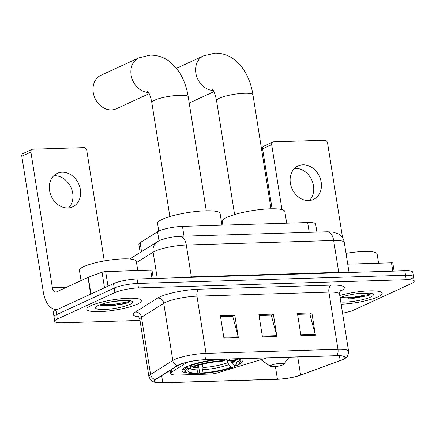 <?xml version="1.0" encoding="UTF-8"?>
<svg xmlns="http://www.w3.org/2000/svg" width="436" height="436" viewBox="0 0 436 436"><rect width="100%" height="100%" fill="white"/><g stroke="black" fill="none" stroke-linecap="round" stroke-linejoin="round"><path stroke-width="0.65" d="M188.526 361.935A17.277 3.265 171 0 0 187.126 362.518A17.277 3.265 171 0 0 185.763 363.237L171.8 372.001A17.277 3.265 171 0 0 170.547 373.538A17.277 3.265 171 0 0 178.515 375.02L210.555 374.039A5.761 1.09 171 0 0 217.074 372.982L266.794 357.918M216.616 359.46A30.52 5.772 171 0 0 186.663 366.698A30.52 5.772 171 0 0 182.041 370.687A30.52 5.772 171 0 0 188.412 373.134M196.505 373.298A30.52 5.772 171 0 0 200.004 373.118M233.903 366.654A30.52 5.772 171 0 0 236.552 365.635M237.026 365.433A30.52 5.772 171 0 0 237.707 365.128A30.52 5.772 171 0 0 242.329 361.139A30.52 5.772 171 0 0 237.162 358.828M140.169 252.515L138.855 244.225A17.277 3.265 -9 0 1 140.114 242.689L157.565 231.734A17.277 3.265 -9 0 1 158.927 231.015A17.277 3.265 -9 0 1 182.466 226.388L307.663 222.545A17.277 3.265 -9 0 1 315.631 224.028L316.912 232.094M410.876 278.975A17.277 3.265 171 0 0 413.492 276.718L412.783 272.249A17.277 3.265 171 0 0 404.815 270.767L137.051 278.986A17.277 3.265 171 0 0 113.513 283.613L55.928 310.121A17.277 3.265 171 0 0 53.312 312.383L54.02 316.852A17.277 3.265 171 0 1 56.636 314.59A17.277 3.265 171 0 0 54.02 316.852L54.729 321.316A17.277 3.265 171 0 0 62.697 322.798L140 320.427M342.56 313.19A17.277 3.265 171 0 0 353.999 309.952L411.584 283.444A17.277 3.265 171 0 0 414.2 281.187A17.277 3.265 171 0 0 406.232 279.699L138.468 287.923A17.277 3.265 171 0 0 114.93 292.551L114.221 288.082L56.636 314.59L114.221 288.082A17.277 3.265 171 0 1 137.76 283.455A17.277 3.265 171 0 0 114.221 288.082L113.513 283.613M406.232 279.699L405.524 275.236L137.76 283.455L405.524 275.236A17.277 3.265 171 0 1 413.492 276.718A17.277 3.265 171 0 0 405.524 275.236L404.815 270.767M90.95 305.658A27.642 5.227 171 0 0 86.764 309.271A27.642 5.227 171 0 0 106.891 311.146A27.642 5.227 171 0 0 137.182 304.235A27.642 5.227 171 0 0 141.368 300.622A27.642 5.227 171 0 0 121.246 298.747A27.642 5.227 171 0 0 90.95 305.658A27.642 5.227 171 0 0 86.764 309.271A27.642 5.227 171 0 0 106.891 311.146A27.642 5.227 171 0 0 137.182 304.235A27.642 5.227 171 0 0 141.368 300.622A27.642 5.227 171 0 0 121.246 298.747A27.642 5.227 171 0 0 90.95 305.658M341.137 304.224A27.642 5.227 171 0 0 377.974 296.845A27.642 5.227 171 0 0 382.159 293.232A27.642 5.227 171 0 0 367.406 290.943A27.642 5.227 171 0 0 339.748 295.455A27.642 5.227 171 0 1 367.406 290.943A27.642 5.227 171 0 1 382.159 293.232A27.642 5.227 171 0 1 377.974 296.845A27.642 5.227 171 0 1 341.137 304.224M179.327 364.774A18.426 3.483 -9 0 1 204.435 359.836L336.39 355.781A18.426 3.483 -9 0 1 344.892 357.367A18.426 3.483 -9 0 1 340.184 360.556L300.606 375.053A18.426 3.483 -9 0 1 277.416 379.211L162.781 382.726A18.426 3.483 -9 0 1 154.284 381.146A18.426 3.483 -9 0 1 155.619 379.505L177.877 365.542A18.426 3.483 -9 0 1 179.327 364.774M178.94 364.785A18.89 3.57 171 0 0 177.452 365.57L155.2 379.538A18.89 3.57 171 0 0 158.84 382.813A18.89 3.57 171 0 0 162.541 382.841L277.171 379.32A18.89 3.57 171 0 0 300.944 375.064L340.521 360.567A18.89 3.57 171 0 0 341.072 360.359A18.89 3.57 171 0 0 336.63 355.672L204.675 359.722A18.89 3.57 171 0 0 178.94 364.785M347.944 298.273A23.032 4.355 171 0 0 360.648 296.322M297.586 314.351L309.8 313.975L315.25 334.477A4.605 2.523 88.2 0 1 315.413 335.24L311.871 312.895L297.423 313.342L300.965 335.682L315.413 335.24M309.516 313.98L311.871 312.895M220.529 316.716L232.748 316.34L238.198 336.843A4.605 2.523 88.2 0 1 238.356 337.606L234.819 315.261L220.371 315.708L223.908 338.047L238.356 337.606M232.464 316.345L234.819 315.261M259.06 315.533L271.274 315.157L276.724 335.66A4.605 2.523 88.2 0 1 276.882 336.423L273.345 314.078L258.897 314.525L262.439 336.865L276.882 336.423M270.99 315.163L273.345 314.078M114.93 292.551L57.339 319.059A17.277 3.265 171 0 0 54.729 321.316M137.776 270.593L136.315 261.349A28.792 5.445 171 0 0 115.349 259.393A28.792 5.445 171 0 0 83.794 266.592A28.792 5.445 171 0 0 79.439 270.358L81.058 280.577M128.674 300.502L117.121 301.134A13.015 2.463 171 0 0 118.756 300.758M117.121 301.134L113.093 301.51M100.046 305.184L112.973 305.696L127.448 303.004L130.549 300.786M98.367 305.429A18.775 3.548 171 0 0 95.767 307.157A18.775 3.548 171 0 0 107.485 309.309A18.775 3.548 171 0 0 129.764 304.464A18.775 3.548 171 0 0 132.157 301.39A18.775 3.548 171 0 0 117.186 300.927A18.775 3.548 171 0 0 98.367 305.429M119.96 304.606A27.642 5.227 171 0 0 128.244 302.644M130.364 300.742L127.852 301.941L112.831 304.535L101.032 304.383M127.448 303.004L112.973 305.423L99.512 304.944M53.742 175.79A18.426 15.02 -114.7 0 1 54.456 175.746A18.426 15.02 -114.7 0 1 71.106 187.731A18.426 15.02 -114.7 0 1 68.528 207.912M62.152 172.209A18.426 15.02 65.3 0 0 57.274 173.343A18.426 15.02 65.3 0 0 50.249 193.502A18.426 15.02 65.3 0 0 67.814 207.95A18.426 15.02 65.3 0 0 72.687 206.817A18.426 15.02 65.3 0 0 79.712 186.657A18.426 15.02 65.3 0 0 62.152 172.209M152.017 278.528L150.698 270.195L105.67 271.579L107.981 286.163M90.95 294.017A2.878 0.545 171 0 0 90.65 294.142L58.958 308.726A23.032 12.617 88.2 0 1 56.124 309.413A23.032 12.617 88.2 0 1 43.295 291.967L21.8 156.251A2.878 2.349 -114.7 0 1 23.004 153.559L32.095 149.374A2.878 2.349 65.3 0 0 30.891 152.066L52.385 287.782A5.761 3.156 -91.8 0 0 55.595 292.142A5.761 3.156 -91.8 0 0 56.304 291.973L87.996 277.383A2.878 0.545 -9 0 1 88.295 277.263L102.046 272.228A2.878 0.545 -9 0 1 105.67 271.579M104.269 260.935L86.759 150.349A2.878 2.349 65.3 0 0 83.908 147.63L32.858 149.199A2.878 2.349 65.3 0 0 32.095 149.374M150.698 270.195A2.878 0.545 -9 0 1 152.028 270.44L153.303 278.49M148.491 92.459A18.426 15.02 -114.7 0 1 131.656 77.521A18.426 15.02 -114.7 0 1 138.828 57.852L100.939 75.292A18.426 15.02 65.3 0 0 93.914 95.451A18.426 15.02 65.3 0 0 111.48 109.905A18.426 15.02 65.3 0 0 116.352 108.771L149.15 93.669M234.399 365.657L233.642 367.03A27.413 5.183 171 0 1 200.424 373.559L201.824 372.916A24.759 4.682 171 0 0 231.412 367.096L228.813 364.632L227.788 362.681L227.483 360.752M202.413 364.218L202.947 367.564L202.811 369.744L201.824 372.916M197.012 373.063L195.606 373.712A27.413 5.183 171 0 1 185.954 372.224A27.413 5.183 171 0 1 188.052 368.431L190.281 368.36A24.759 4.682 171 0 0 188.221 369.941A24.759 4.682 171 0 0 197.012 373.063L197.993 369.892L197.77 365.455M221.962 225.172L220.115 213.515A31.67 5.99 171 0 0 197.056 211.367A31.67 5.99 171 0 0 162.345 219.281A31.67 5.99 171 0 0 157.549 223.423L158.764 231.091M230.791 361.101L231.843 363.237L234.443 365.7L236.672 365.635A27.413 5.183 171 0 0 239.086 363.809L240.029 362.556A28.563 5.401 171 0 0 240.394 361.444A28.563 5.401 171 0 0 231.854 358.992M200.424 373.559L199.639 372.726L198.451 365.254M188.052 368.431L186.902 367.341A28.563 5.401 171 0 0 183.976 370.382A28.563 5.401 171 0 0 184.662 371.325L185.954 372.224M186.902 367.341L186.793 366.638M239.086 363.809A27.413 5.183 171 0 0 229.118 360.354L229.549 358.953M234.443 365.7A24.759 4.682 171 0 0 236.219 362.338A24.759 4.682 171 0 0 227.712 360.997L229.118 360.354M231.412 367.096L233.642 367.03M227.712 360.997L225.93 359.106M191.197 367.03L190.281 368.36M189.851 365.401L191.082 367.036A27.413 5.183 171 0 1 224.3 360.501L224.736 359.106M221.929 359.297A28.563 5.401 171 0 0 189.938 365.946M224.3 360.501L222.9 361.144A24.759 4.682 171 0 0 193.311 366.965L191.082 367.036M282.866 364.867A6.911 1.308 171 0 0 283.825 364.234A6.911 1.308 171 0 0 279.509 363.439A6.911 1.308 171 0 0 271.306 365.221A6.911 1.308 171 0 0 270.429 366.354A6.911 1.308 171 0 0 275.939 366.523A6.911 1.308 171 0 0 282.866 364.867M286.686 223.188L284.839 211.525A31.67 5.99 171 0 0 261.78 209.378A31.67 5.99 171 0 0 227.069 217.297A31.67 5.99 171 0 0 222.273 221.439L222.861 225.145M294.534 168.4A18.426 15.02 -114.7 0 1 295.248 168.356A18.426 15.02 -114.7 0 1 311.898 180.34A18.426 15.02 -114.7 0 1 309.32 200.516M302.944 164.813A18.426 15.02 65.3 0 0 298.066 165.947A18.426 15.02 65.3 0 0 291.041 186.112A18.426 15.02 65.3 0 0 308.606 200.56A18.426 15.02 65.3 0 0 313.479 199.426A18.426 15.02 65.3 0 0 320.504 179.261A18.426 15.02 65.3 0 0 302.944 164.813M392.809 271.132L391.49 262.804L347.737 264.145M272.08 208.768L262.592 148.856A2.878 2.349 -114.7 0 1 263.796 146.169L272.887 141.983A2.878 2.349 65.3 0 0 271.683 144.676L281.967 209.607M342.592 237.947L327.55 142.959A2.878 2.349 65.3 0 0 324.7 140.239L273.65 141.809A2.878 2.349 65.3 0 0 272.887 141.983M391.49 262.804A2.878 0.545 -9 0 1 392.82 263.05L394.095 271.094M378.568 263.197L377.107 253.954A28.792 5.445 171 0 0 346.031 253.376M369.466 293.112L357.912 293.739A13.015 2.463 171 0 0 359.547 293.363M357.912 293.739L353.885 294.115M340.838 297.788L353.765 298.306L368.24 295.608L371.341 293.39M340.794 302.044A18.775 3.548 171 0 0 370.556 297.074A18.775 3.548 171 0 0 372.949 294A18.775 3.548 171 0 0 358.784 293.444A18.775 3.548 171 0 0 340.096 297.635M371.156 293.352L368.643 294.545L353.623 297.145L341.824 296.987M368.24 295.608L353.765 298.028L340.303 297.548M185.763 363.237L185.665 362.627M159.004 240.792L157.565 231.734M184.019 236.176L182.466 226.388M141.537 251.659L140.114 242.689M309.211 232.328L307.663 222.545M171.8 372.001L171.419 369.592M191.448 277.318A2.878 1.575 88.2 0 1 191.355 276.855L338.718 272.331L333.676 240.498A11.516 6.306 -91.8 0 0 327.262 231.778L332.946 232.056L338.69 234.088L340.031 235.053C342.364 236.999 343.786 239.473 344.304 242.476A23.032 4.355 171 0 0 333.676 240.498L186.314 245.021A23.032 4.355 171 0 0 154.927 251.196A23.032 4.355 171 0 0 153.112 252.155L157.265 278.364M182.341 277.596A23.032 4.355 -9 0 1 191.355 276.855L186.314 245.021A11.516 6.306 -91.8 0 0 179.894 236.301L327.262 231.778M55.928 310.121L57.339 319.059M137.051 278.986L138.468 287.923M129.841 259L157.527 241.62A11.516 10.339 57.9 0 0 153.112 252.155L136.506 262.576M338.816 272.794A2.878 1.575 88.2 0 1 338.718 272.331A23.032 4.355 -9 0 1 345.579 272.587M138.626 316.874A28.792 5.445 -9 0 1 135.345 312.067L157.598 298.099A28.792 5.445 -9 0 1 199.099 289.188L331.055 285.133A5.761 3.156 -91.8 0 0 328.908 292.115L196.952 296.164A23.032 4.355 171 0 0 165.566 302.339A23.032 4.355 171 0 0 163.751 303.298L141.498 317.261A23.032 4.355 171 0 0 139.825 319.315C138.899 317.092 138.239 316.078 137.852 316.28M331.055 285.133A28.792 5.445 -9 0 1 339.976 291.373A28.792 5.445 -9 0 1 339.917 291.401M339.535 294.093A23.032 4.355 171 0 0 328.908 292.115L337.965 349.307A23.032 4.355 -9 0 1 348.593 351.285L339.535 294.093C339.726 291.695 340.042 290.529 340.472 290.594M158.84 382.813C153.483 381.756 151.924 383.266 148.883 376.508A23.032 4.355 -9 0 1 150.556 374.453L172.809 360.49A23.032 4.355 -9 0 1 174.623 359.531A23.032 4.355 -9 0 1 206.01 353.356A5.761 3.156 88.2 0 1 204.675 359.722M177.452 365.57A5.761 5.172 57.9 0 1 172.809 360.49L163.751 303.298A5.761 5.172 -122.1 0 0 157.598 298.099M135.345 312.067A5.761 5.172 -122.1 0 1 141.498 317.261L150.556 374.453A5.761 5.172 57.9 0 0 155.2 379.538M336.63 355.672A5.761 3.156 -91.8 0 0 337.965 349.307L206.01 353.356L196.952 296.164A5.761 3.156 -91.8 0 1 199.099 289.188M277.416 379.211L275.416 366.583M300.606 375.053L297.739 356.97M340.184 360.556L339.426 355.787M162.781 382.726L161.669 375.707M276.724 335.66L262.314 336.102M238.198 336.843L223.788 337.284M315.25 334.477L300.845 334.919M102.558 305.445A23.032 4.355 171 0 0 110.837 304.677M129.568 301.254A23.609 4.464 171 0 0 130.5 300.927M66.337 287.357L52.385 287.782M90.65 294.142L87.996 277.383M30.891 152.066L21.8 156.251M88.295 277.263L90.944 294M104.504 287.76L102.046 272.228M147.352 90.939C147.553 91.707 149.619 91.642 151.826 102.613A18.426 3.483 -9 0 1 154.617 100.204A18.426 3.483 -9 0 1 179.725 95.266A18.426 3.483 -9 0 1 188.227 96.847L206.272 210.773M202.947 367.564A21.304 4.028 171 0 0 227.788 362.681M192.053 367.003A21.304 4.028 171 0 0 198.129 367.712M231.843 363.237A22.149 4.191 171 0 0 233.789 361.477M202.811 369.744A22.149 4.191 171 0 0 228.813 364.632M190.265 368.365A22.149 4.191 171 0 0 197.993 369.892M212.076 88.949C212.278 89.723 214.343 89.653 216.55 100.629A18.426 3.483 -9 0 1 219.341 98.214A18.426 3.483 -9 0 1 244.449 93.277A18.426 3.483 -9 0 1 252.951 94.863L270.996 208.79M213.215 90.475A18.426 15.02 -114.7 0 1 196.385 75.532A18.426 15.02 -114.7 0 1 203.552 55.863L176.498 68.321M271.683 144.676L262.592 148.856M343.35 298.05A23.032 4.355 171 0 0 351.629 297.281M370.36 293.864A23.609 4.464 171 0 0 371.292 293.537M170.547 373.538L170.056 370.447M157.527 241.62L159.74 240.438L165.871 238.345L172.084 237.07L179.894 236.301M344.304 242.476L349.056 272.478M341.072 360.359C345.819 357.689 347.792 358.675 348.593 351.285M414.2 281.187L413.492 276.718M148.883 376.508L139.825 319.315M57.568 309.364L56.124 309.413M188.227 96.847C186.521 85.854 182.684 76.442 176.727 68.61L169.391 61.4C163.685 57.138 157.292 55.05 150.213 55.149L138.828 57.852M240.078 359.438L240.394 361.444M183.654 368.376L183.976 370.382M169.871 216.539L151.826 102.613M252.951 94.863C251.245 83.87 247.408 74.452 241.451 66.621L234.116 59.41C228.41 55.149 222.022 53.067 214.937 53.159L203.552 55.863M213.88 91.685L189.208 103.038M283.825 364.234L289.106 357.237M270.429 366.354L260.908 359.705M234.595 214.556L216.55 100.629"/></g></svg>
